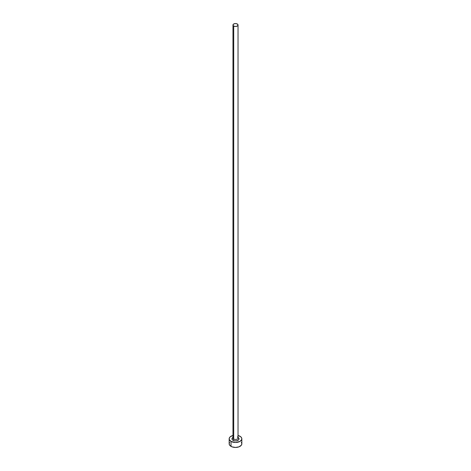 <?xml version="1.0" encoding="UTF-8"?>
<svg xmlns="http://www.w3.org/2000/svg" width="471" height="471" viewBox="0 0 471 471"><rect width="100%" height="100%" fill="white"/><g stroke="black" fill="none" stroke-linecap="round" stroke-linejoin="round"><path stroke-width="0.71" d="M232.986 437.8A2.532 1.46 0 0 0 233.71 439.031A1.013 0.583 -60 0 1 232.992 440.273A3.55 2.049 180 0 1 232.968 437.394M232.968 25.01L232.968 438.001A2.532 1.46 0 0 0 233.71 439.031A2.532 1.46 0 0 0 236.471 439.349A2.532 1.46 0 0 0 238.032 438.001L238.032 25.01A2.532 1.46 180 0 1 236.471 26.364A2.532 1.46 180 0 1 233.71 26.046L233.71 439.031L233.71 26.046A2.532 1.46 180 0 1 232.968 25.01A2.532 1.46 180 0 1 234.529 23.662A2.532 1.46 180 0 1 237.29 23.98A2.532 1.46 180 0 1 238.032 25.01L237.29 23.98L235.5 23.55L233.71 23.98L232.968 25.01L233.71 26.046L235.5 26.476L237.29 26.046L238.032 25.01M238.032 435.475A6.335 3.656 180 0 1 239.98 436.24A6.335 3.656 180 0 1 241.835 438.825A6.335 3.656 180 0 1 237.926 442.204A6.335 3.656 180 0 1 231.02 441.415L231.02 446.378A6.335 3.656 0 0 0 237.926 447.173A6.335 3.656 0 0 0 241.835 443.794L241.352 442.393M229.648 442.393L229.165 443.794A6.335 3.656 0 0 0 231.02 446.378L231.02 441.415A6.335 3.656 180 0 1 229.165 438.825A6.335 3.656 180 0 1 232.968 435.475M233.074 435.445L230.231 436.794L229.289 438.112L229.289 439.543L231.02 441.415L235.5 442.487L239.98 441.415L241.711 439.543L241.711 438.112L240.769 436.794L237.926 435.445M238.008 437.376L239.05 438.825L238.779 439.608L236.86 440.721L235.5 440.874L234.14 440.721L232.221 439.608L231.95 438.825L232.992 437.376M229.165 438.825L229.165 443.794L229.648 445.189L231.979 446.832L235.5 447.45L239.021 446.832L241.352 445.189L241.835 443.794L241.835 438.825M238.032 437.394A3.55 2.049 180 0 1 237.996 440.285A3.55 2.049 180 0 1 232.992 440.273A1.013 0.583 120 0 0 233.71 439.031A2.532 1.46 0 0 0 236.312 439.384A2.532 1.46 0 0 0 238.014 438.195A2.532 1.46 0 0 0 237.29 436.964"/></g></svg>
